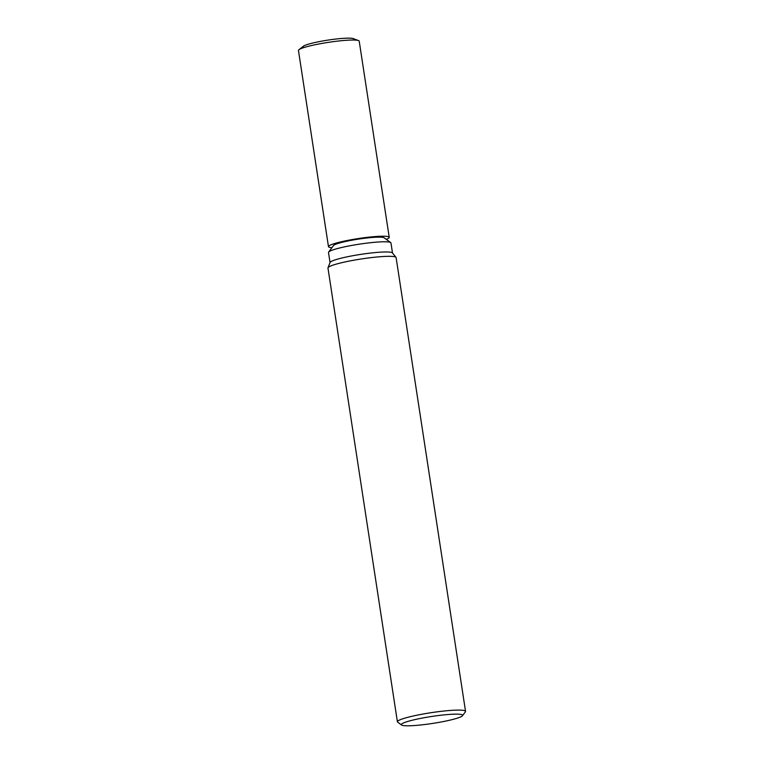 <?xml version="1.0" encoding="UTF-8"?>
<svg xmlns="http://www.w3.org/2000/svg" width="764" height="764" viewBox="0 0 764 764"><rect width="100%" height="100%" fill="white"/><g stroke="black" fill="none" stroke-linecap="round" stroke-linejoin="round"><path stroke-width="1.15" d="M304.024 47.53A25.756 2.913 -8.7 0 1 310.471 43.605A25.756 2.913 -8.7 0 1 335.979 39.031A25.756 2.913 -8.7 0 1 353.025 40.034M330.048 262.577L328.501 252.502A31.591 3.572 -8.7 0 1 328.644 252.072A31.591 3.572 -8.7 0 1 369.022 242.866A31.591 3.572 -8.7 0 1 390.69 242.57A31.591 3.572 -8.7 0 1 390.958 242.942L392.505 253.018M328.644 252.072L333.505 245.54A25.756 2.913 -8.7 0 1 366.433 238.034A25.756 2.913 -8.7 0 1 384.101 237.795L390.69 242.57M401.597 725.026L397.7 722.2A34.466 3.906 -8.7 0 1 397.404 721.799L327.966 268.011A34.466 3.906 -8.7 0 1 372.173 257.506A34.466 3.906 -8.7 0 0 328.004 267.753L330.096 262.453A31.591 3.572 -8.7 0 1 370.578 253.056A31.591 3.572 -8.7 0 1 392.419 252.913L395.981 257.334A34.466 3.906 -8.7 0 0 372.173 257.506A34.466 3.906 -8.7 0 1 396.105 257.592L465.543 711.37A34.466 3.906 -8.7 0 1 465.391 711.847L462.516 715.706A31.018 3.514 -8.7 0 1 422.874 724.74A31.018 3.514 -8.7 0 1 401.597 725.026A31.018 3.514 -8.7 0 1 441.114 715.199A31.018 3.514 -8.7 0 1 462.516 715.706M397.404 721.799A34.466 3.906 -8.7 0 1 441.611 711.284A34.466 3.906 -8.7 0 1 465.543 711.37M331.901 247.689A30.732 3.476 -8.7 0 1 328.472 246.648L298.457 50.462A30.732 3.476 -8.7 0 1 298.953 49.689L303.356 46.241A25.756 2.913 -8.7 0 1 335.979 39.031A25.756 2.913 -8.7 0 1 353.283 38.601L358.507 40.578A30.732 3.476 -8.7 0 1 359.214 41.16L389.229 237.346A30.732 3.476 -8.7 0 1 386.278 239.371M298.953 49.689A30.732 3.476 -8.7 0 1 337.869 41.084A30.732 3.476 -8.7 0 1 358.507 40.578M328.472 246.648A30.732 3.476 -8.7 0 1 367.895 237.27A30.732 3.476 -8.7 0 1 389.229 237.346"/></g></svg>
